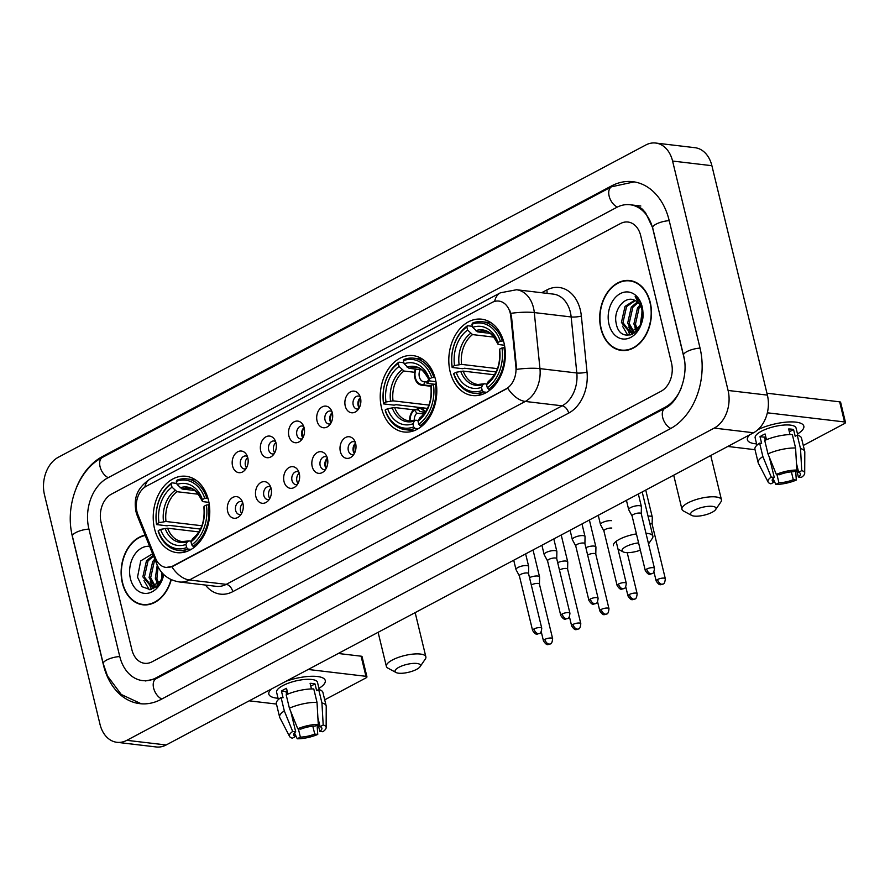 <?xml version="1.0" encoding="UTF-8"?>
<svg xmlns="http://www.w3.org/2000/svg" width="890" height="890" viewBox="0 0 890 890"><rect width="100%" height="100%" fill="white"/><g stroke="black" fill="none" stroke-linecap="round" stroke-linejoin="round"><path stroke-width="1.33" d="M381.565 408.132A38.459 28.124 -83.2 0 0 403.993 431.995A38.459 28.124 -83.2 0 0 435.477 379.474A38.459 28.124 -83.2 0 0 413.049 355.611A38.459 28.124 -83.2 0 0 381.565 408.132M450.129 371.686A38.459 28.124 -83.2 0 0 472.557 395.549A38.459 28.124 -83.2 0 0 504.029 343.039A38.459 28.124 -83.2 0 0 481.601 319.176A38.459 28.124 -83.2 0 0 450.129 371.686M154.548 528.793A38.459 28.124 -83.2 0 0 176.977 552.657A38.459 28.124 -83.2 0 0 208.449 500.147A38.459 28.124 -83.2 0 0 186.021 476.284A38.459 28.124 -83.2 0 0 154.548 528.793M242.926 503.395A10.88 7.954 96.8 0 1 239.41 516.322A10.88 7.954 96.8 0 1 227.673 511.505A10.88 7.954 96.8 0 1 231.389 498.4A10.88 7.954 96.8 0 1 241.368 499.78A10.88 7.954 96.8 0 1 242.926 503.395M242.547 502.127A6.53 4.773 -83.2 0 0 240.99 501.548A6.53 4.773 -83.2 0 0 235.639 510.471A6.53 4.773 -83.2 0 0 239.443 514.52A6.53 4.773 -83.2 0 0 241.101 514.32M271.105 488.421A10.88 7.954 96.8 0 1 267.579 501.348A10.88 7.954 96.8 0 1 255.853 496.531A10.88 7.954 96.8 0 1 259.569 483.426A10.88 7.954 96.8 0 1 269.548 484.805A10.88 7.954 96.8 0 1 271.105 488.421M270.727 487.153A6.53 4.773 -83.2 0 0 269.158 486.574A6.53 4.773 -83.2 0 0 263.818 495.485A6.53 4.773 -83.2 0 0 267.623 499.546A6.53 4.773 -83.2 0 0 269.281 499.346M299.285 473.447A10.88 7.954 96.8 0 1 295.758 486.374A10.88 7.954 96.8 0 1 284.021 481.557A10.88 7.954 96.8 0 1 287.737 468.452A10.88 7.954 96.8 0 1 297.716 469.831A10.88 7.954 96.8 0 1 299.285 473.447M298.895 472.178A6.53 4.773 -83.2 0 0 297.338 471.6A6.53 4.773 -83.2 0 0 291.987 480.511A6.53 4.773 -83.2 0 0 295.803 484.572A6.53 4.773 -83.2 0 0 297.449 484.371M327.453 458.472A10.88 7.954 96.8 0 1 323.927 471.4A10.88 7.954 96.8 0 1 312.201 466.582A10.88 7.954 96.8 0 1 315.917 453.477A10.88 7.954 96.8 0 1 325.896 454.857A10.88 7.954 96.8 0 1 327.453 458.472M327.075 457.193A6.53 4.773 -83.2 0 0 325.506 456.626A6.53 4.773 -83.2 0 0 320.166 465.537A6.53 4.773 -83.2 0 0 323.971 469.586A6.53 4.773 -83.2 0 0 325.629 469.397M355.633 443.498A10.88 7.954 96.8 0 1 352.106 456.425A10.88 7.954 96.8 0 1 340.369 451.608A10.88 7.954 96.8 0 1 344.096 438.503A10.88 7.954 96.8 0 1 354.064 439.882A10.88 7.954 96.8 0 1 355.633 443.498M355.243 442.219A6.53 4.773 -83.2 0 0 353.686 441.64A6.53 4.773 -83.2 0 0 348.335 450.562A6.53 4.773 -83.2 0 0 352.151 454.612A6.53 4.773 -83.2 0 0 353.808 454.423M247.798 457.805A10.88 7.954 96.8 0 1 244.283 470.732A10.88 7.954 96.8 0 1 232.546 465.915A10.88 7.954 96.8 0 1 236.262 452.81A10.88 7.954 96.8 0 1 246.241 454.189A10.88 7.954 96.8 0 1 247.798 457.805M247.42 456.537A6.53 4.773 -83.2 0 0 245.851 455.958A6.53 4.773 -83.2 0 0 240.511 464.88A6.53 4.773 -83.2 0 0 244.316 468.93A6.53 4.773 -83.2 0 0 245.974 468.73M275.978 442.831A10.88 7.954 96.8 0 1 272.451 455.758A10.88 7.954 96.8 0 1 260.714 450.941A10.88 7.954 96.8 0 1 264.441 437.836A10.88 7.954 96.8 0 1 274.409 439.215A10.88 7.954 96.8 0 1 275.978 442.831M275.6 441.562A6.53 4.773 -83.2 0 0 274.031 440.984A6.53 4.773 -83.2 0 0 268.68 449.895A6.53 4.773 -83.2 0 0 272.496 453.956A6.53 4.773 -83.2 0 0 274.153 453.755M304.146 427.856A10.88 7.954 96.8 0 1 300.631 440.784A10.88 7.954 96.8 0 1 288.894 435.966A10.88 7.954 96.8 0 1 292.61 422.861A10.88 7.954 96.8 0 1 302.589 424.241A10.88 7.954 96.8 0 1 304.146 427.856M303.768 426.588A6.53 4.773 -83.2 0 0 302.2 426.01A6.53 4.773 -83.2 0 0 296.859 434.921A6.53 4.773 -83.2 0 0 300.664 438.981A6.53 4.773 -83.2 0 0 302.322 438.781M332.326 412.882A10.88 7.954 96.8 0 1 328.799 425.809A10.88 7.954 96.8 0 1 317.062 420.992A10.88 7.954 96.8 0 1 320.789 407.887A10.88 7.954 96.8 0 1 330.757 409.267A10.88 7.954 96.8 0 1 332.326 412.882M331.948 411.603A6.53 4.773 -83.2 0 0 330.379 411.035A6.53 4.773 -83.2 0 0 325.028 419.947A6.53 4.773 -83.2 0 0 328.844 423.996A6.53 4.773 -83.2 0 0 330.502 423.807M360.495 397.908A10.88 7.954 96.8 0 1 356.979 410.835A10.88 7.954 96.8 0 1 345.242 406.018A10.88 7.954 96.8 0 1 348.958 392.913A10.88 7.954 96.8 0 1 358.937 394.292A10.88 7.954 96.8 0 1 360.495 397.908M360.116 396.628A6.53 4.773 -83.2 0 0 358.548 396.061A6.53 4.773 -83.2 0 0 353.208 404.972A6.53 4.773 -83.2 0 0 357.012 409.022A6.53 4.773 -83.2 0 0 358.67 408.833M241.635 513.43A6.53 4.773 96.8 0 1 240.556 511.049A6.53 4.773 96.8 0 1 242.859 503.117M269.815 498.456A6.53 4.773 96.8 0 1 268.724 496.075A6.53 4.773 96.8 0 1 271.038 488.143M297.994 483.47A6.53 4.773 96.8 0 1 296.904 481.101A6.53 4.773 96.8 0 1 299.207 473.168M326.163 468.496A6.53 4.773 96.8 0 1 325.072 466.126A6.53 4.773 96.8 0 1 327.386 458.194M354.342 453.522A6.53 4.773 96.8 0 1 353.252 451.141A6.53 4.773 96.8 0 1 355.555 443.22M246.508 467.84A6.53 4.773 96.8 0 1 245.417 465.459A6.53 4.773 96.8 0 1 247.732 457.527M274.687 452.865A6.53 4.773 96.8 0 1 273.597 450.485A6.53 4.773 96.8 0 1 275.9 442.553M302.856 437.88A6.53 4.773 96.8 0 1 301.777 435.51A6.53 4.773 96.8 0 1 304.08 427.578M331.036 422.906A6.53 4.773 96.8 0 1 329.945 420.536A6.53 4.773 96.8 0 1 332.259 412.604M359.204 407.932A6.53 4.773 96.8 0 1 358.125 405.551A6.53 4.773 96.8 0 1 360.428 397.63M137.939 514.676A19.591 14.329 96.8 0 1 136.96 511.65A19.591 14.329 96.8 0 1 146.316 486.229L492.137 302.422A19.591 14.329 96.8 0 1 498.823 301.076A19.591 14.329 96.8 0 1 510.804 316.484L515.889 366.78A19.591 14.329 96.8 0 1 505.987 388.941L172.716 566.085A19.591 14.329 96.8 0 1 166.03 567.42A19.591 14.329 96.8 0 1 155.572 558.297L137.939 514.676M145.092 535.168A35.188 25.732 -83.2 0 0 122.342 582.961A35.188 25.732 -83.2 0 0 142.867 604.799A35.188 25.732 -83.2 0 0 171.269 579.657M143.179 604.477A35.188 25.732 -83.2 0 0 144.847 604.933M600.906 328.599A35.188 25.732 -83.2 0 0 621.431 350.438A35.188 25.732 -83.2 0 0 650.234 302.377A35.188 25.732 -83.2 0 0 629.708 280.539A35.188 25.732 -83.2 0 0 600.906 328.599M621.743 350.104A35.188 25.732 -83.2 0 0 623.412 350.56M509.848 310.677L511.516 316.573L516.656 369.361A25.398 5.04 -5.8 0 1 539.963 368.627A29.025 21.226 96.8 0 1 525.289 401.446A25.398 15.442 62 0 1 507.734 388.207L173.194 566.14L166.297 567.453M640.667 235.538A21.772 15.92 -83.2 0 0 627.973 222.033A21.772 15.92 -83.2 0 0 620.541 223.523L111.473 494.117A21.772 15.92 -83.2 0 0 101.082 522.341L131.909 649.8A21.772 15.92 -83.2 0 0 144.614 663.306A21.772 15.92 -83.2 0 0 152.034 661.815L661.114 391.233A21.772 15.92 -83.2 0 0 671.505 362.998L640.667 235.538A21.772 15.92 -83.2 0 0 627.973 222.033A21.772 15.92 -83.2 0 0 620.541 223.523L111.473 494.117A21.772 15.92 -83.2 0 0 101.082 522.341L131.909 649.8A21.772 15.92 -83.2 0 0 144.614 663.306A21.772 15.92 -83.2 0 0 152.034 661.815L661.114 391.233A21.772 15.92 -83.2 0 0 671.505 362.998L640.667 235.538M631.666 280.884A35.188 25.732 -83.2 0 0 629.942 280.94M145.226 535.502A34.832 25.476 -83.2 0 0 122.598 582.828A34.832 25.476 -83.2 0 0 142.912 604.444A34.832 25.476 -83.2 0 0 171.013 579.546M161.68 579.59L161.524 572.17M157.908 584.652L155.327 578.311L157.23 565.161M158.798 583.818L156.896 578.5L158.086 566.975M156.117 587.3L155.272 586.966M154.526 586.566L149.086 577.577L152.702 561.512L154.771 559.098M155.349 586.265L150.655 577.755L154.259 561.701L155.294 560.377M163.437 574.25L163.093 575.496A16.398 11.993 -83.2 0 0 163.415 574.239M163.093 575.496L161.19 580.547L151.322 586.877L142.856 576.831L146.461 560.767L153.247 555.316M157.385 586.221L152.88 587.066M152.112 586.933L144.414 577.02L148.018 560.956L153.547 556.061M162.837 576.498L162.915 573.727M149.62 546.349A23.652 17.299 -83.2 0 0 130.429 578.667A23.652 17.299 -83.2 0 0 147.306 593.33A23.652 17.299 -83.2 0 0 163.76 574.562M152.624 553.769L140.709 560.889L137.516 577.165L142.166 586.755L150.388 589.681L158.62 584.941L163.627 574.439M149.264 589.747L143.946 580.536M153.781 588.713L152.579 587.022M152.513 586.922L150.188 581.27M157.43 585.042L156.429 582.015M278.047 698.261A29.025 8.956 -13.6 0 1 271.394 689.038A29.025 8.956 -13.6 0 0 268.836 694.144A29.025 8.956 -13.6 0 0 278.047 698.261M149.275 583.351A29.025 21.226 -83.2 0 0 150.087 586.154M150.265 586.677A29.025 21.226 -83.2 0 0 151.445 589.503M286.013 681.262A29.025 8.956 -13.6 0 1 319.199 676.789A29.025 8.956 -13.6 0 1 318.954 688.37A29.025 8.956 -13.6 0 0 325.262 680.494A29.025 8.956 -13.6 0 0 286.013 681.262M249.211 700.831L276.467 704.057M366.936 676.812A3.627 1.124 166.4 0 0 365.957 676.311L361.084 656.186A3.627 1.124 -13.6 0 1 362.074 656.687L366.936 676.812A3.627 1.124 166.4 0 1 365.868 677.957L324.705 699.829M308.207 669.469L365.957 676.311M361.084 656.186L338.278 653.482M312.824 726.207L314.737 734.072A14.507 4.472 -13.6 0 1 300.364 737.12L298.361 728.832M294.557 732.826L295.458 736.542A14.507 4.472 -13.6 0 1 293.655 735.006A14.507 4.472 -13.6 0 1 295.703 731.825L290.852 711.789M286.691 694.567L285.968 691.575A14.507 4.472 166.4 0 1 287.125 690.796M278.37 699.573L276.601 692.275A21.037 6.497 -13.6 0 1 282.798 685.634A21.037 6.497 -13.6 0 1 304.347 679.504A21.037 6.497 -13.6 0 1 317.496 682.374L319.265 689.683M295.458 736.542L292.332 738.199A18.868 5.818 -13.6 0 1 289.584 736.453L279.816 717.629A23.941 7.387 -13.6 0 1 279.616 717.106L276.378 703.69A23.941 7.387 -13.6 0 1 281.073 697.504L283.065 697.749L281.44 691.04A21.037 6.497 -13.6 0 1 283.776 689.661A21.037 6.497 -13.6 0 1 286.524 688.337L287.915 694.055M317.897 717.707L320.066 726.652L323.192 724.994L321.935 702.944L318.687 689.528L316.629 690.629L315.004 683.921A21.037 6.497 -13.6 0 0 310.098 683.331L311.455 688.949M286.157 694.801A23.941 7.387 -13.6 0 1 313.781 688.949L317.018 702.366L318.275 724.404L315.149 726.073A14.507 4.472 -13.6 0 0 300.787 729.121L297.761 728.765L289.406 708.218L286.157 694.801M318.687 689.528A23.941 7.387 -13.6 0 1 322.914 692.431L326.163 705.848A23.941 7.387 -13.6 0 1 326.23 706.404L326.152 727.597A18.868 5.818 -13.6 0 1 322.836 731.736L319.822 731.369L318.153 724.482M281.073 697.504L284.322 710.921L292.676 731.469L295.703 731.825M279.616 717.106A23.941 7.387 -13.6 0 1 284.322 710.921M289.406 708.218A23.941 7.387 -13.6 0 1 317.018 702.366M321.935 702.944A23.941 7.387 -13.6 0 1 326.163 705.848M289.584 736.453A18.868 5.818 -13.6 0 1 292.676 731.469M297.761 728.765A18.868 5.818 -13.6 0 1 318.275 724.404M323.192 724.994A18.868 5.818 -13.6 0 1 326.152 727.597M320.066 726.652A14.507 4.472 -13.6 0 1 321.868 728.187A14.507 4.472 -13.6 0 1 319.822 731.369M314.737 734.072L317.752 734.439L317.096 725.039M317.752 734.439A18.868 5.818 -13.6 0 1 297.238 738.789L300.364 737.12M294.657 733.249L297.238 738.789M281.44 691.04L285.968 691.575M310.777 686.168L315.004 683.921M649.978 302.511A34.832 25.476 -83.2 0 0 629.664 280.906A34.832 25.476 -83.2 0 0 601.162 328.466A34.832 25.476 -83.2 0 0 621.476 350.07A34.832 25.476 -83.2 0 0 649.978 302.511M640.244 325.228L642.224 311.144M636.472 330.279L633.891 323.949L637.507 307.884L639.988 305.081M637.362 329.445L635.449 324.127L639.065 308.074L640.611 306.182M634.67 332.927L633.825 332.593M633.079 332.204L627.65 323.204L631.266 307.15L637.351 301.977M633.914 331.892L629.208 323.393L632.823 307.328L638.03 302.589M641.645 321.123A16.398 11.993 -83.2 0 0 641.979 309.965A16.398 11.993 -83.2 0 0 635.249 300.609C625.336 294.557 613.21 309.742 616.08 322.803C619.74 346.811 648.031 332.048 642.346 308.852L642.102 307.706C640.856 302.756 638.542 299.051 635.16 296.604L642.035 308.852L641.645 321.123L639.743 326.185L629.886 332.515L621.409 322.469L625.025 306.405L634.615 300.297M635.95 331.859L629.886 332.515M630.665 332.56L622.967 322.647L626.582 306.594L635.238 300.609M641.39 322.136L642.547 314.303M608.994 324.305A23.652 17.299 -83.2 0 0 630.865 337.355A23.652 17.299 -83.2 0 0 642.146 306.672A23.652 17.299 -83.2 0 0 620.285 293.622A23.652 17.299 -83.2 0 0 608.994 324.305M627.828 335.374L622.51 326.163M632.334 334.34L631.144 332.66M631.077 332.56L628.752 326.908M635.994 330.668L634.993 327.642M416.587 669.38A13.061 4.027 166.4 0 0 420.058 666.699A13.061 4.027 166.4 0 0 414.161 663.361A13.061 4.027 166.4 0 0 398.898 667.289A13.061 4.027 166.4 0 0 396.039 672.506A13.061 4.027 166.4 0 0 416.587 669.38M396.039 672.506L387.918 668.123A20.314 6.263 -13.6 0 1 386.371 666.399A20.314 6.263 -13.6 0 1 392.357 660.002A20.314 6.263 -13.6 0 1 413.171 654.083A20.314 6.263 -13.6 0 1 425.865 656.853A20.314 6.263 -13.6 0 1 425.275 659.09L420.058 666.699M191.172 549.419L187.946 549.041L186.633 547.572A34.532 25.254 -83.2 0 1 158.242 530.618L160.589 529.372A31.195 22.817 -83.2 0 0 185.888 544.469L187.378 541.665L188.869 540.886L191.294 541.176M198.87 531.909L167.632 528.204L160.589 529.372M200.472 529.072L168.944 525.345L167.086 525.823L156.573 524.577L156.618 523.91A34.532 25.254 -83.2 0 1 171.269 484.071L171.926 482.836A35.989 26.322 -83.2 0 0 156.573 524.577M206.769 497.899A35.989 26.322 -83.2 0 0 186.711 478.853A35.989 26.322 -83.2 0 0 177.021 480.133L176.365 481.368A34.532 25.254 -83.2 0 1 204.767 498.322L207.882 498.022M209.317 504.708L206.38 505.031A34.532 25.254 -83.2 0 1 191.728 544.869L193.03 546.338A35.989 26.322 -83.2 0 0 208.393 504.608M193.03 546.338L195.144 546.594M158.242 530.618L158.197 531.286A35.989 26.322 -83.2 0 0 178.245 550.332A35.989 26.322 -83.2 0 0 187.946 549.041M204.767 498.322L202.408 499.568A31.195 22.817 -83.2 0 0 177.11 484.472L176.365 481.368M191.728 544.869L190.972 541.765A31.195 22.817 -83.2 0 0 204.033 506.276L206.38 505.031M185.888 544.469L186.633 547.572M177.11 484.472L182.061 488.999L194.465 490.468M208.928 502.349L203.298 501.682L202.308 501.07L202.408 499.568M193.953 538.183L192.463 538.973L190.972 541.765M204.033 506.276L203.932 507.856C204.945 521.329 201.273 531.519 192.908 538.439M203.298 501.682L202.308 501.07A27.913 20.414 -83.2 0 0 180.08 487.798M165.139 528.404A27.913 20.414 -83.2 0 0 187.378 541.665L188.869 540.886M171.926 482.836L176.854 483.426M171.269 484.071L172.026 487.175A31.195 22.817 -83.2 0 0 158.965 522.664L156.618 523.91M198.537 494.25L176.977 491.703L172.026 487.175M158.965 522.664L166.007 521.495L201.919 525.756M638.597 542.889A13.061 4.027 166.4 0 0 625.915 546.616A13.061 4.027 166.4 0 0 623.067 551.845A13.061 4.027 166.4 0 0 640.355 550.165M613.399 545.737A20.314 6.263 -13.6 0 1 619.384 539.329A20.314 6.263 -13.6 0 1 636.417 533.9M645.973 533.266A20.314 6.263 -13.6 0 1 652.882 536.181A20.314 6.263 -13.6 0 1 652.292 538.417L648.543 543.89M418.189 428.757L414.974 428.368L413.661 426.911A34.532 25.254 -83.2 0 1 385.259 409.956L387.617 408.699A31.195 22.817 -83.2 0 0 412.916 423.807L414.395 421.003L415.897 420.214L418.311 420.503M413.694 409.789L394.659 407.531L387.617 408.699M427.5 408.41L395.972 404.672L394.114 405.15L383.601 403.904L383.635 403.248A34.532 25.254 -83.2 0 1 398.297 363.398L398.954 362.163A35.989 26.322 -83.2 0 0 383.601 403.904M433.786 377.226A35.989 26.322 -83.2 0 0 413.739 358.18A35.989 26.322 -83.2 0 0 404.038 359.46L403.381 360.695A34.532 25.254 -83.2 0 1 431.784 377.649L434.91 377.36M436.345 384.046L433.408 384.358A34.532 25.254 -83.2 0 1 418.745 424.207L420.058 425.676A35.989 26.322 -83.2 0 0 435.41 383.935M420.058 425.676L422.172 425.921M385.259 409.956L385.225 410.613A35.989 26.322 -83.2 0 0 405.273 429.659A35.989 26.322 -83.2 0 0 414.974 428.368M431.784 377.649L429.436 378.906A31.195 22.817 -83.2 0 0 404.138 363.799L403.381 360.695M418.745 424.207L418 421.103A31.195 22.817 -83.2 0 0 431.049 385.615L433.408 384.358M412.916 423.807L413.661 426.911M404.138 363.799L409.077 368.327L421.493 369.795M435.955 381.676L430.326 381.009L429.336 380.408L429.436 378.906M420.981 417.51L419.479 418.3L418 421.103M431.049 385.615L430.96 387.183C431.973 400.656 428.29 410.857 419.924 417.766M430.326 381.009L429.336 380.408A27.913 20.414 -83.2 0 0 407.108 367.136M392.167 407.731A27.913 20.414 -83.2 0 0 414.395 421.003L415.897 420.214M398.954 362.163L403.882 362.753M398.297 363.398L399.054 366.502A31.195 22.817 -83.2 0 0 385.993 401.991L383.635 403.248M414.595 372.287L403.993 371.03L399.054 366.502M385.993 401.991L393.035 400.834L428.947 405.084M712.167 512.273A13.061 4.027 166.4 0 0 715.638 509.592A13.061 4.027 166.4 0 0 709.742 506.254A13.061 4.027 166.4 0 0 694.478 510.181A13.061 4.027 166.4 0 0 691.619 515.399A13.061 4.027 166.4 0 0 712.167 512.273M691.619 515.399L683.498 511.016A20.314 6.263 -13.6 0 1 681.951 509.291A20.314 6.263 -13.6 0 1 687.937 502.895A20.314 6.263 -13.6 0 1 708.74 496.976A20.314 6.263 -13.6 0 1 721.445 499.746A20.314 6.263 -13.6 0 1 720.856 501.982L715.638 509.592M486.752 392.312L483.526 391.934L482.213 390.465A34.532 25.254 -83.2 0 1 453.811 373.511L456.17 372.265A31.195 22.817 -83.2 0 0 481.468 387.361L482.947 384.558L484.449 383.779L486.863 384.068M494.451 374.801L463.212 371.097L456.17 372.265M496.053 371.964L464.524 368.238L462.666 368.716L452.153 367.47L452.187 366.802A34.532 25.254 -83.2 0 1 466.849 326.964L467.506 325.729A35.989 26.322 -83.2 0 0 452.153 367.47M502.349 340.792A35.989 26.322 -83.2 0 0 482.291 321.746A35.989 26.322 -83.2 0 0 472.59 323.026L471.934 324.26A34.532 25.254 -83.2 0 1 500.336 341.215L503.462 340.915M504.897 347.601L501.96 347.923A34.532 25.254 -83.2 0 1 487.297 387.762L488.61 389.23A35.989 26.322 -83.2 0 0 503.974 347.501M488.61 389.23L490.724 389.486M453.811 373.511L453.778 374.178A35.989 26.322 -83.2 0 0 473.825 393.224A35.989 26.322 -83.2 0 0 483.526 391.934M500.336 341.215L497.988 342.461A31.195 22.817 -83.2 0 0 472.69 327.364L471.934 324.26M487.297 387.762L486.552 384.658A31.195 22.817 -83.2 0 0 499.613 349.169L501.96 347.923M481.468 387.361L482.213 390.465M472.69 327.364L477.641 331.892L490.045 333.361M504.508 345.242L498.878 344.575L497.888 343.963L497.988 342.461M489.533 381.076L488.043 381.866L486.552 384.658M499.613 349.169L499.513 350.749C500.525 364.221 496.854 374.412 488.488 381.332M498.878 344.575L497.888 343.963A27.913 20.414 -83.2 0 0 475.661 330.691M460.72 371.297A27.913 20.414 -83.2 0 0 482.947 384.558L484.449 383.779M467.506 325.729L472.434 326.307M466.849 326.964L467.606 330.068A31.195 22.817 -83.2 0 0 454.545 365.556L452.187 366.802M494.117 337.143L472.557 334.596L467.606 330.068M454.545 365.556L461.587 364.388L497.499 368.649M539.44 584.129L539.585 577.109A6.53 2.014 166.4 0 0 539.562 576.942A6.53 2.014 166.4 0 0 537.794 576.041A6.53 2.014 166.4 0 0 529.505 577.599M539.44 584.196A4.717 1.457 166.4 0 0 539.418 584.074A4.717 1.457 166.4 0 0 538.139 583.428A4.717 1.457 166.4 0 0 531.642 584.808A4.717 1.457 166.4 0 0 531.297 584.997M303.813 427.823A10.88 7.954 -83.2 0 0 302.656 437.591M567.609 569.155L567.753 562.124A6.53 2.014 166.4 0 0 567.742 561.968A6.53 2.014 166.4 0 0 565.962 561.067A6.53 2.014 166.4 0 0 557.685 562.625M567.609 569.222A4.717 1.457 166.4 0 0 567.597 569.099A4.717 1.457 166.4 0 0 566.318 568.454A4.717 1.457 166.4 0 0 559.821 569.834A4.717 1.457 166.4 0 0 559.476 570.023M331.981 412.849A10.88 7.954 -83.2 0 0 330.824 422.617M595.788 554.181L595.933 547.15A6.53 2.014 166.4 0 0 595.911 546.994A6.53 2.014 166.4 0 0 594.142 546.093A6.53 2.014 166.4 0 0 585.854 547.65M595.788 554.248A4.717 1.457 166.4 0 0 595.766 554.125A4.717 1.457 166.4 0 0 594.498 553.48A4.717 1.457 166.4 0 0 587.99 554.859A4.717 1.457 166.4 0 0 587.645 555.048M360.161 397.863A10.88 7.954 -83.2 0 0 359.004 407.642M415.953 369.139A10.88 7.954 -83.2 0 0 416.32 380.308A10.88 7.954 -83.2 0 0 423.84 384.302L424.007 384.992A11.614 8.488 96.8 0 1 421.615 385.17A11.614 8.488 96.8 0 1 414.84 377.961A11.614 8.488 96.8 0 1 415.396 369.072M420.214 369.65A7.977 5.841 -83.2 0 0 419.346 376.848A7.977 5.841 -83.2 0 0 424.007 381.799A7.977 5.841 -83.2 0 0 425.131 381.777L427.233 382.032M652.136 524.232L652.281 517.201A6.53 2.014 166.4 0 0 652.259 517.034A6.53 2.014 166.4 0 0 650.49 516.144A6.53 2.014 166.4 0 0 648.042 516.167M652.136 524.288A4.717 1.457 166.4 0 0 652.125 524.177A4.717 1.457 166.4 0 0 650.846 523.52A4.717 1.457 166.4 0 0 649.811 523.487M423.84 384.302L425.131 381.777M434.131 384.202L427.055 383.368A11.614 8.488 -83.2 0 0 429.392 380.62M424.007 384.992L431.038 385.826M427.055 383.368L426.889 382.689A10.88 7.954 -83.2 0 0 429.125 379.941M428.891 379.351A7.977 5.841 -83.2 0 1 428.19 380.164L426.889 382.689M528.56 573.683L528.705 566.663A6.53 2.014 166.4 0 0 528.682 566.496A6.53 2.014 166.4 0 0 526.913 565.595A6.53 2.014 166.4 0 0 517.913 567.509A6.53 2.014 166.4 0 0 515.989 569.567A6.53 2.014 166.4 0 0 516.055 569.722L519.393 575.908M528.56 573.75A4.717 1.457 166.4 0 0 528.549 573.627A4.717 1.457 166.4 0 0 527.269 572.982A4.717 1.457 166.4 0 0 520.772 574.361A4.717 1.457 166.4 0 0 519.382 575.852A4.717 1.457 166.4 0 0 519.426 575.964M327.108 458.439A10.88 7.954 -83.2 0 0 325.951 468.207M556.74 558.709L556.873 551.678A6.53 2.014 166.4 0 0 556.862 551.522A6.53 2.014 166.4 0 0 555.093 550.621A6.53 2.014 166.4 0 0 546.093 552.534A6.53 2.014 166.4 0 0 544.168 554.592A6.53 2.014 166.4 0 0 544.224 554.748L547.561 560.934M556.728 558.775A4.717 1.457 166.4 0 0 556.717 558.653A4.717 1.457 166.4 0 0 555.438 558.008A4.717 1.457 166.4 0 0 548.941 559.387A4.717 1.457 166.4 0 0 547.55 560.867A4.717 1.457 166.4 0 0 547.595 560.978M355.288 443.454A10.88 7.954 -83.2 0 0 354.131 453.233M584.908 543.734L585.053 536.703A6.53 2.014 166.4 0 0 585.03 536.548A6.53 2.014 166.4 0 0 583.261 535.647A6.53 2.014 166.4 0 0 574.261 537.56A6.53 2.014 166.4 0 0 572.337 539.618A6.53 2.014 166.4 0 0 572.404 539.774L575.741 545.959M584.908 543.801A4.717 1.457 166.4 0 0 584.897 543.679A4.717 1.457 166.4 0 0 583.618 543.034A4.717 1.457 166.4 0 0 577.12 544.413A4.717 1.457 166.4 0 0 575.73 545.893A4.717 1.457 166.4 0 0 575.774 546.004M409.589 420.959A11.614 8.488 96.8 0 1 414.028 409.5L418.545 410.034M425.253 412.192A11.614 8.488 -83.2 0 0 419.479 407.698A11.614 8.488 -83.2 0 0 417.087 407.876L419.88 411.547L422.105 411.814M423.874 414.006L416.832 413.171A7.977 5.841 -83.2 0 0 414.217 420.581M424.864 412.738A10.88 7.954 -83.2 0 0 417.254 408.555M424.274 413.505A7.977 5.841 -83.2 0 0 421.014 411.536A7.977 5.841 -83.2 0 0 419.88 411.547M611.441 520.672A6.53 2.014 166.4 0 0 602.441 522.575A6.53 2.014 166.4 0 0 600.516 524.644A6.53 2.014 166.4 0 0 600.572 524.788L603.921 530.974M611.797 528.059A4.717 1.457 166.4 0 0 605.289 529.439A4.717 1.457 166.4 0 0 603.898 530.918A4.717 1.457 166.4 0 0 603.943 531.03M416.832 413.171L414.028 409.5M414.195 410.179A10.88 7.954 -83.2 0 0 410.134 421.003M641.256 513.786L641.401 506.755A6.53 2.014 166.4 0 0 641.39 506.588A6.53 2.014 166.4 0 0 639.61 505.698A6.53 2.014 166.4 0 0 630.61 507.6A6.53 2.014 166.4 0 0 628.696 509.659A6.53 2.014 166.4 0 0 628.752 509.814L632.089 516M641.256 513.841A4.717 1.457 166.4 0 0 641.245 513.73A4.717 1.457 166.4 0 0 639.966 513.074A4.717 1.457 166.4 0 0 633.469 514.453A4.717 1.457 166.4 0 0 632.078 515.944A4.717 1.457 166.4 0 0 632.123 516.055M756.611 443.899A29.025 8.956 -13.6 0 1 749.959 434.665A29.025 8.956 -13.6 0 0 747.4 439.782A29.025 8.956 -13.6 0 0 756.611 443.899M627.828 328.977A29.025 21.226 -83.2 0 0 628.64 331.792M628.83 332.304A29.025 21.226 -83.2 0 0 629.998 335.141M758.002 429.603A29.025 8.956 -13.6 0 1 797.763 422.416A29.025 8.956 -13.6 0 1 797.507 434.009A29.025 8.956 -13.6 0 0 803.815 426.132A29.025 8.956 -13.6 0 0 786.938 422.071A29.025 8.956 -13.6 0 0 758.002 429.603M727.775 446.457L755.02 449.695M845.5 422.45A3.627 1.124 166.4 0 0 844.521 421.949L839.648 401.824A3.627 1.124 -13.6 0 1 840.627 402.325L845.5 422.45A3.627 1.124 166.4 0 1 844.432 423.596L803.269 445.467M767.358 412.804L844.521 421.949M839.648 401.824L766.935 393.213M791.388 471.834L793.29 479.71A14.507 4.472 -13.6 0 1 778.928 482.758L776.926 474.459M773.121 478.453L774.011 482.169A14.507 4.472 -13.6 0 1 772.22 480.645A14.507 4.472 -13.6 0 1 774.267 477.452L769.416 457.416M765.255 440.205L764.521 437.201A14.507 4.472 166.4 0 1 765.689 436.423M756.923 445.211L755.154 437.902A21.037 6.497 -13.6 0 1 761.362 431.272A21.037 6.497 -13.6 0 1 782.911 425.142A21.037 6.497 -13.6 0 1 796.06 428.012L797.829 435.31M774.011 482.169L770.885 483.837A18.868 5.818 -13.6 0 1 768.137 482.08L758.38 463.267A23.941 7.387 -13.6 0 1 758.18 462.733L754.931 449.317A23.941 7.387 -13.6 0 1 759.637 443.142L761.629 443.376L760.004 436.667A21.037 6.497 -13.6 0 1 762.33 435.288A21.037 6.497 -13.6 0 1 765.089 433.964L766.479 439.693M796.461 463.334L798.63 472.29L801.756 470.621L800.499 448.582L797.251 435.166L795.193 436.256L793.569 429.547A21.037 6.497 -13.6 0 0 788.651 428.969L790.009 434.576M764.721 440.439A23.941 7.387 -13.6 0 1 792.334 434.576L795.582 447.993L796.839 470.042L793.713 471.7A14.507 4.472 -13.6 0 0 779.351 474.748L776.325 474.392L767.97 453.856L764.721 440.439M797.251 435.166A23.941 7.387 -13.6 0 1 801.478 438.058L804.727 451.475A23.941 7.387 -13.6 0 1 804.794 452.031L804.705 473.235A18.868 5.818 -13.6 0 1 801.401 477.363L798.375 477.007L796.706 470.109M759.637 443.142L762.875 456.559L771.241 477.096L774.267 477.452M758.18 462.733A23.941 7.387 -13.6 0 1 762.875 456.559M767.97 453.856A23.941 7.387 -13.6 0 1 795.582 447.993M800.499 448.582A23.941 7.387 -13.6 0 1 804.727 451.475M768.137 482.08A18.868 5.818 -13.6 0 1 771.241 477.096M776.325 474.392A18.868 5.818 -13.6 0 1 796.839 470.042M801.756 470.621A18.868 5.818 -13.6 0 1 804.705 473.235M798.63 472.29A14.507 4.472 -13.6 0 1 800.422 473.814A14.507 4.472 -13.6 0 1 798.375 477.007M793.29 479.71L796.316 480.066L795.66 470.665M796.316 480.066A18.868 5.818 -13.6 0 1 775.802 484.416L778.928 482.758M773.221 478.887L775.802 484.416M760.004 436.667L764.521 437.201M789.341 431.795L793.569 429.547M684.421 360.05A39.182 28.658 -83.2 0 0 683.709 356.512L652.871 229.053A39.182 28.658 -83.2 0 0 630.02 204.744A39.182 28.658 -83.2 0 0 616.648 207.426L107.568 478.008A39.182 28.658 -83.2 0 0 88.878 528.838L119.705 656.286A39.182 28.658 -83.2 0 0 142.556 680.605A39.182 28.658 -83.2 0 0 155.939 677.913L665.008 407.331A39.182 28.658 -83.2 0 0 681.061 388.441M672.584 161.046A29.025 21.226 -83.2 0 0 655.652 143.034A29.025 21.226 -83.2 0 0 645.74 145.026L58.351 457.238A29.025 21.226 -83.2 0 0 44.5 494.885L100.003 724.304A29.025 21.226 -83.2 0 0 116.935 742.305A29.025 21.226 -83.2 0 0 126.836 740.324L714.225 428.101A29.025 21.226 -83.2 0 0 728.087 390.465L672.584 161.046L711.889 165.696A29.025 21.226 -83.2 0 0 694.968 147.696L655.652 143.034M116.935 742.305L156.239 746.966A29.025 21.226 -83.2 0 0 166.152 744.975L753.541 432.763A29.025 21.226 -83.2 0 0 767.391 395.116L711.889 165.696M71.256 530.518A62.4 45.635 -83.2 0 0 72.602 537.482L103.429 664.941A62.4 45.635 -83.2 0 0 139.83 703.656A62.4 45.635 -83.2 0 0 161.123 699.384L670.203 428.791A62.4 45.635 -83.2 0 0 699.985 347.857L669.147 220.409A62.4 45.635 -83.2 0 0 632.757 181.682A62.4 45.635 -83.2 0 0 611.452 185.965L102.383 456.548A62.4 45.635 -83.2 0 0 76.306 487.876M515.889 366.78L516.601 366.869M510.804 316.484L511.516 316.573M541.632 292.721L546.794 289.984A7.253 4.417 -118 0 1 546.927 293.355M546.794 289.984A36.279 26.533 96.8 0 1 580.336 310.009A36.279 26.533 96.8 0 1 581.359 316.039L587.022 372.076A36.279 26.533 96.8 0 1 568.688 413.105L232.78 591.65A36.279 26.533 96.8 0 1 205.445 585.053M570.334 312.123A29.025 21.226 -83.2 0 0 553.413 294.123L516.556 289.751A29.025 21.226 96.8 0 1 533.477 307.762A29.025 21.226 96.8 0 1 534.3 312.579L539.963 368.627L576.82 372.988L571.158 316.951A29.025 21.226 -83.2 0 0 570.334 312.123M494.651 301.41A25.398 15.442 -118 0 1 500.414 292.799L150.51 478.776C134.512 489.389 134.179 500.992 136.025 511.872L137.338 515.978A25.398 10.402 -22 0 1 137.249 512.684M137.338 515.978L156.996 564.583C161.224 574.395 168.711 580.191 179.48 581.971A29.025 21.226 96.8 0 0 189.392 579.991L226.249 584.352L562.146 405.818L525.289 401.446L189.392 579.991A25.398 15.442 -118 0 1 171.826 566.752M156.996 564.583A25.398 10.402 -22 0 1 156.963 561.078M510.849 313.336A25.398 5.04 -5.8 0 1 534.3 312.579L571.158 316.951A7.253 1.435 174.2 0 0 581.359 316.039M150.51 478.776A25.398 15.442 62 0 0 144.803 487.164M568.688 413.105A7.253 4.417 -118 0 0 562.146 405.818A29.025 21.226 -83.2 0 0 576.82 372.988A7.253 1.435 174.2 0 0 587.022 372.076M179.48 581.971L216.337 586.343A29.025 21.226 -83.2 0 0 226.249 584.352A7.253 4.417 -118 0 1 232.78 591.65M167.632 528.204A26.845 19.636 -83.2 0 0 182.305 541.598L188.191 540.953M192.463 538.973A27.913 20.414 -83.2 0 0 203.932 507.778M202.33 501.215C197.246 491.758 192.674 487.442 188.624 488.276A26.845 19.636 -83.2 0 0 182.061 488.999M174.996 490.501A27.913 20.414 -83.2 0 0 163.515 521.696M176.977 491.703A26.845 19.636 -83.2 0 0 166.007 521.495M394.659 407.531A26.845 19.636 -83.2 0 0 409.333 420.937L415.207 420.28M419.479 418.3A27.913 20.414 -83.2 0 0 430.96 387.117M429.358 380.553C424.274 371.086 419.702 366.769 415.652 367.615A26.845 19.636 -83.2 0 0 409.077 368.327M402.024 369.839A27.913 20.414 -83.2 0 0 390.543 401.023M403.993 371.03A26.845 19.636 -83.2 0 0 393.035 400.834M463.212 371.097A26.845 19.636 -83.2 0 0 477.886 384.491L483.771 383.846M488.043 381.866A27.913 20.414 -83.2 0 0 499.513 350.671M497.911 344.107C492.826 334.651 488.254 330.335 484.205 331.169A26.845 19.636 -83.2 0 0 477.641 331.892M470.576 333.394A27.913 20.414 -83.2 0 0 459.095 364.589M472.557 334.596A26.845 19.636 -83.2 0 0 461.587 364.388M544.858 639.409A4.717 1.457 166.4 0 0 543.467 640.9C547.35 646.752 548.095 644.048 550.265 643.948A4.717 2.87 62 0 1 549.108 644.149A4.717 2.87 -118 0 1 544.858 639.409A4.717 1.457 166.4 0 1 549.686 638.041A4.717 1.457 166.4 0 1 552.634 638.675L539.418 584.074M573.027 624.435A4.717 1.457 166.4 0 0 571.636 625.926C575.53 631.778 576.275 629.063 578.433 628.974A4.717 2.87 62 0 1 577.276 629.174A4.717 2.87 -118 0 1 573.027 624.435A4.717 1.457 166.4 0 1 577.855 623.056A4.717 1.457 166.4 0 1 580.803 623.701L567.597 569.099M601.206 609.461A4.717 1.457 166.4 0 0 599.816 610.941C603.698 616.803 604.455 614.089 606.613 614A4.717 2.87 62 0 1 605.456 614.2A4.717 2.87 -118 0 1 601.206 609.461A4.717 1.457 166.4 0 1 606.034 608.081A4.717 1.457 166.4 0 1 608.982 608.727L595.766 554.125M629.375 594.487A4.717 1.457 166.4 0 0 627.984 595.966C631.878 601.829 632.623 599.115 634.781 599.026A4.717 2.87 62 0 1 633.624 599.226A4.717 2.87 -118 0 1 629.375 594.487A4.717 1.457 166.4 0 1 634.214 593.107A4.717 1.457 166.4 0 1 637.151 593.752L627.205 552.634M657.554 579.512A4.717 1.457 166.4 0 0 656.164 580.992C660.046 586.855 660.803 584.14 662.961 584.051A4.717 2.87 62 0 1 661.804 584.252A4.717 2.87 -118 0 1 657.554 579.512A4.717 1.457 166.4 0 1 662.383 578.133A4.717 1.457 166.4 0 1 665.331 578.778L652.125 524.177M533.978 628.963A4.717 1.457 166.4 0 0 532.587 630.454C536.481 636.306 537.226 633.602 539.385 633.502A4.717 2.87 62 0 1 538.228 633.702A4.717 2.87 -118 0 1 533.978 628.963A4.717 1.457 166.4 0 1 538.806 627.595A4.717 1.457 166.4 0 1 541.754 628.229L528.549 573.627M562.157 613.989A4.717 1.457 166.4 0 0 560.767 615.48C564.649 621.331 565.395 618.628 567.564 618.528A4.717 2.87 62 0 1 566.407 618.728A4.717 2.87 -118 0 1 562.157 613.989A4.717 1.457 166.4 0 1 566.986 612.62A4.717 1.457 166.4 0 1 569.934 613.255L556.717 558.653M590.326 599.015A4.717 1.457 166.4 0 0 588.935 600.505C592.829 606.357 593.574 603.643 595.733 603.553A4.717 2.87 62 0 1 594.576 603.754A4.717 2.87 -118 0 1 590.326 599.015A4.717 1.457 166.4 0 1 595.154 597.635A4.717 1.457 166.4 0 1 598.102 598.28L584.897 543.679M618.506 584.04A4.717 1.457 166.4 0 0 617.115 585.52C620.998 591.383 621.743 588.668 623.912 588.579A4.717 2.87 62 0 1 622.755 588.779A4.717 2.87 -118 0 1 618.506 584.04A4.717 1.457 166.4 0 1 623.334 582.661A4.717 1.457 166.4 0 1 626.282 583.306L616.136 541.365M646.674 569.066A4.717 1.457 166.4 0 0 645.283 570.546C649.177 576.409 649.923 573.694 652.081 573.605A4.717 2.87 62 0 1 650.924 573.805A4.717 2.87 -118 0 1 646.674 569.066A4.717 1.457 166.4 0 1 651.502 567.687A4.717 1.457 166.4 0 1 654.45 568.332L641.245 513.73M141.254 703.79L121.274 694.489L107.479 675.977L103.24 663.695L72.401 536.236C64.736 506.532 78.131 469.709 102.472 457.382L611.552 186.789A11.614 7.064 62 0 0 609.138 196.112A11.614 7.064 62 0 0 617.304 207.092M669.213 220.676A11.614 3.582 166.4 0 0 656.097 224.147A11.614 3.582 166.4 0 0 652.67 227.807L683.509 355.266C689.238 375.48 678.314 402.425 665.108 408.165L156.028 678.747L145.504 680.95M700.052 348.135A11.614 3.582 166.4 0 0 686.935 351.606A11.614 3.582 166.4 0 0 683.509 355.266M670.837 428.446A11.614 7.064 -118 0 1 662.694 417.477A11.614 7.064 -118 0 1 665.108 408.165M161.769 699.039A11.614 7.064 -118 0 1 153.614 688.07A11.614 7.064 -118 0 1 156.028 678.747M103.24 663.695A11.614 3.582 -13.6 0 1 106.655 660.035A11.614 3.582 -13.6 0 1 119.772 656.564M72.401 536.236A11.614 3.582 -13.6 0 1 75.817 532.576A11.614 3.582 -13.6 0 1 88.944 529.105M102.472 457.382A11.614 7.064 62 0 0 100.058 466.694A11.614 7.064 62 0 0 108.213 477.674M767.391 395.116L728.087 390.465M753.541 432.763L714.225 428.101M166.152 744.975L126.836 740.324M612.854 186.121L611.452 185.965M103.741 456.704L102.383 456.548M666.298 407.486L665.008 407.331M157.296 678.08L155.939 677.913M516.556 289.751L500.414 292.799M152.891 587.066L151.322 586.877M146.572 604.877L142.912 604.444M633.324 281.34L629.664 280.906M625.136 350.504L621.476 350.07M415.163 612.62L425.865 656.853M195.578 479.899L186.711 478.853M187.111 551.377L178.245 550.332M378.117 632.312L386.371 666.399M642.191 491.947L652.882 536.181M422.594 359.226L413.739 358.18M414.128 430.704L405.273 429.659M623.067 551.845L618.005 549.108M710.743 455.513L721.445 499.746M491.158 322.792L482.291 321.746M482.68 394.27L473.825 393.224M673.697 475.204L681.951 509.291M533.032 549.964L539.562 576.942M543.467 640.9L541.242 631.722M552.634 638.675C552.256 642.246 551.466 644.004 550.265 643.948M561.212 534.99L567.742 561.968M571.636 625.926L569.422 616.748M580.803 623.701C580.425 627.272 579.635 629.03 578.433 628.974M589.391 520.016L595.911 546.994M599.816 610.941L597.591 601.774M608.982 608.727C608.604 612.298 607.814 614.056 606.613 614M627.984 595.966L625.77 586.799M637.151 593.752C636.773 597.312 635.983 599.07 634.781 599.026M645.74 490.067L652.259 517.034M431.016 386.282L421.615 385.17M656.164 580.992L653.939 571.825M665.331 578.778C664.952 582.338 664.163 584.096 662.961 584.051M525.634 553.903L528.682 566.496M513.73 560.233L515.989 569.567M532.587 630.454L519.382 575.852M541.754 628.229C541.376 631.8 540.586 633.558 539.385 633.502M553.814 538.928L556.862 551.522M541.91 545.247L544.168 554.592M560.767 615.48L547.55 560.867M569.934 613.255C569.556 616.826 568.766 618.583 567.564 618.528M581.993 523.943L585.03 536.548M570.078 530.273L572.337 539.618M588.935 600.505L575.73 545.893M598.102 598.28C597.724 601.851 596.934 603.609 595.733 603.553M427.378 408.632L419.479 407.698M598.258 515.299L600.516 524.644M617.115 585.52L603.898 530.918M626.282 583.306C625.904 586.877 625.114 588.635 623.912 588.579M638.341 493.995L641.39 506.588M626.427 500.325L628.696 509.659M645.283 570.546L632.078 515.944M654.45 568.332C654.072 571.892 653.282 573.649 652.081 573.605M634.169 181.883L611.552 186.789M632.968 205.089C638.553 206.591 641.968 208.282 643.203 210.162L645.495 212.632L652.67 227.807M640.833 206.024L630.02 204.744"/></g></svg>
